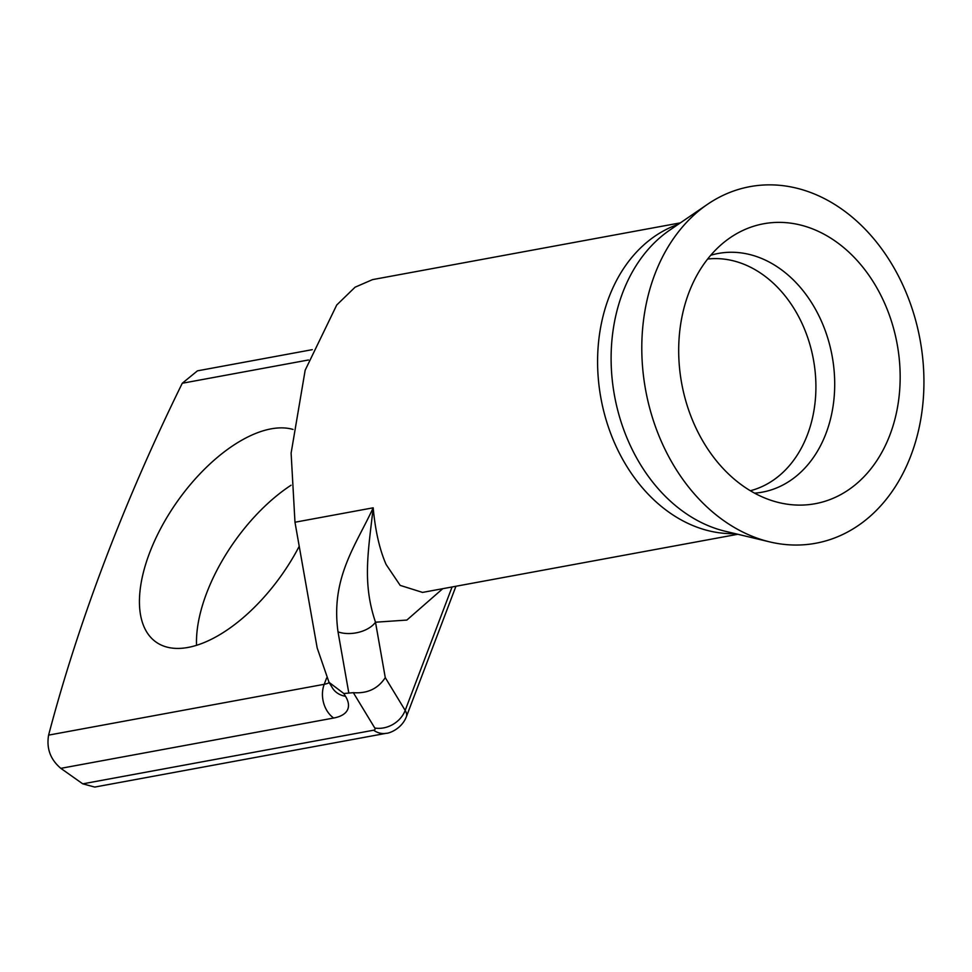 <?xml version="1.0" encoding="UTF-8"?>
<svg xmlns="http://www.w3.org/2000/svg" width="972" height="972" viewBox="0 0 972 972"><rect width="100%" height="100%" fill="white"/><g stroke="black" fill="none" stroke-linecap="round" stroke-linejoin="round"><path stroke-width="1.46" d="M723.727 520.628A181.314 139.506 -100.4 0 1 642.091 359.798A181.314 139.506 -100.4 0 1 707.458 204.351A181.314 139.506 -100.4 0 1 841.995 209.284A181.314 139.506 -100.4 0 1 919.087 427.935A181.314 139.506 -100.4 0 1 769.703 541.89A181.314 139.506 -100.4 0 1 723.727 520.628M743.009 485.951A142.325 109.508 -100.4 0 1 678.918 359.701A142.325 109.508 -100.4 0 1 730.239 237.678A142.325 109.508 -100.4 0 1 835.847 241.542A142.325 109.508 -100.4 0 1 896.354 413.185A142.325 109.508 -100.4 0 1 779.094 502.633A142.325 109.508 -100.4 0 1 743.009 485.951M293.07 429.442A127.296 63.848 -54.7 0 0 271.079 428.859A127.296 63.848 -54.7 0 0 161.607 526.775A127.296 63.848 -54.7 0 0 156.079 642.091A127.296 63.848 -54.7 0 0 188.046 647.437A127.296 63.848 -54.7 0 0 299.23 546.276M680.424 222.843L372.568 279.608L355.072 287.202L336.737 305.001L305.172 370.198L291.114 453.11L294.978 522.231L373.187 507.809C368.072 552.898 362.349 583.115 375.496 622.214A24.835 14.641 170 0 1 338.013 631.861C330.492 577.708 356.226 544.794 373.187 507.809C375.301 530.797 379.615 549.702 386.139 564.538L400.185 585.387L422.565 592.41L737.845 534.272M60.823 768.342L82.754 783.845L373.613 730.215A6.209 2.454 -159.2 0 0 374.803 728.04L353.334 692.672L343.833 693.522L345.51 696.292A62.099 24.555 20.8 0 1 333.663 718.029L60.823 768.342C50.398 759.497 46.328 748.428 48.6 735.124A1241.876 622.882 125.3 0 1 182.262 383.26L197.45 370.842L312.267 349.665M196.551 645.323A127.296 63.848 125.3 0 1 291.017 485.247M373.613 730.215A24.835 19.112 79.6 0 0 386.212 733.313L94.734 787.065L82.754 783.845M294.978 522.231L317.176 647.947L329.022 682.332L343.833 693.522M353.334 692.672C367.38 693.716 378.035 688.698 385.277 677.63L405.178 710.423L452.077 586.967M707.628 259.038A117.977 90.773 -100.4 0 1 762.595 274.493A117.977 90.773 -100.4 0 1 815.678 395.118A117.977 90.773 -100.4 0 1 750.348 490.738M769.703 541.89L725.197 531.247A161.729 124.428 -100.4 0 1 684.191 512.28A161.729 124.428 -100.4 0 1 611.376 368.825A161.729 124.428 -100.4 0 1 669.684 230.17L707.458 204.351M735.209 533.64A158.339 121.828 -100.4 0 1 669.137 512.353A158.339 121.828 -100.4 0 1 597.683 355.388A158.339 121.828 -100.4 0 1 678.189 224.362M710.714 255.272A121.366 93.373 -100.4 0 1 779.86 268.612A121.366 93.373 -100.4 0 1 833.782 400.816A121.366 93.373 -100.4 0 1 754.588 493.156M48.6 735.124L324.223 684.3L326.628 677.97M308.476 359.98L182.262 383.26M329.216 682.636A37.252 14.738 -159.2 0 1 324.223 684.3A24.835 19.112 79.6 0 0 333.663 718.029M442.758 588.68L406.867 620.063L375.496 622.214L385.277 677.63M374.803 728.04A24.835 20.339 -31.3 0 0 405.178 710.423A31.043 12.284 20.8 0 1 406.345 716.814L455.941 586.25M348.741 692.611L338.013 631.861M332.448 687.957L332.375 687.86A24.835 20.339 -31.3 0 0 345.51 696.292M386.212 733.313C388.533 733.544 401.485 729.292 406.345 716.814M332.375 687.86L329.022 682.332"/></g></svg>
